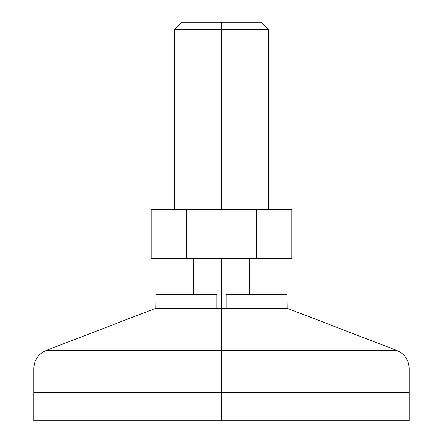 <?xml version="1.0" encoding="UTF-8"?>
<svg xmlns="http://www.w3.org/2000/svg" width="443" height="443" viewBox="0 0 443 443"><rect width="100%" height="100%" fill="white"/><g stroke="black" fill="none" stroke-linecap="round" stroke-linejoin="round"><path stroke-width="0.66" d="M221.5 420.85L409.122 420.85L33.878 420.85L221.5 420.85L221.5 392.708L221.5 420.85M409.122 420.85L409.122 392.708L33.878 392.708L409.122 392.708L221.5 392.708L409.122 392.708L409.122 368.067L221.5 368.067L409.122 368.067L221.5 368.067L221.5 392.708L33.878 392.708L221.5 392.708L221.5 368.067L33.878 368.067L33.878 420.85M226.19 294.202L226.19 308.278L216.81 308.278L216.81 294.202L155.997 294.202L155.831 308.278L226.19 308.278L226.19 294.202L287.003 294.202L226.19 294.202M287.003 308.278L287.003 294.202L287.169 308.278L221.5 308.278L221.5 350.557L397.094 350.557L287.169 308.278L155.831 308.278L45.906 350.557L397.094 350.557L221.5 350.557L221.5 368.067L221.5 350.557L45.906 350.557L221.5 350.557L221.5 258.557L221.5 308.278L216.81 308.278L216.81 294.202L155.997 294.202L155.997 308.278M221.5 368.067L33.878 368.067L221.5 368.067M221.5 29.653L268.408 29.653L221.5 29.653L221.5 209.772L221.5 29.653L174.592 29.653L221.5 29.653L221.5 22.15L221.5 29.653M260.899 22.15L182.101 22.15L260.899 22.15L268.408 29.653L268.408 209.772M186.293 209.772L291.909 209.772L256.707 209.772L256.707 258.557L291.909 258.557L291.909 209.772L291.909 258.557L256.707 258.557L256.707 209.772L186.293 209.772L186.293 258.557L256.707 258.557L186.293 258.557L186.293 209.772L151.091 209.772L186.293 209.772M151.091 258.557L186.293 258.557L151.091 258.557L151.091 209.772L151.091 258.557M397.094 350.557C404.708 353.918 408.717 359.755 409.122 368.067M45.906 350.557C38.292 353.918 34.283 359.755 33.878 368.067M249.642 294.202L249.642 258.557M174.592 209.772L174.592 29.653L182.101 22.15M193.358 294.202L193.358 258.557"/></g></svg>
